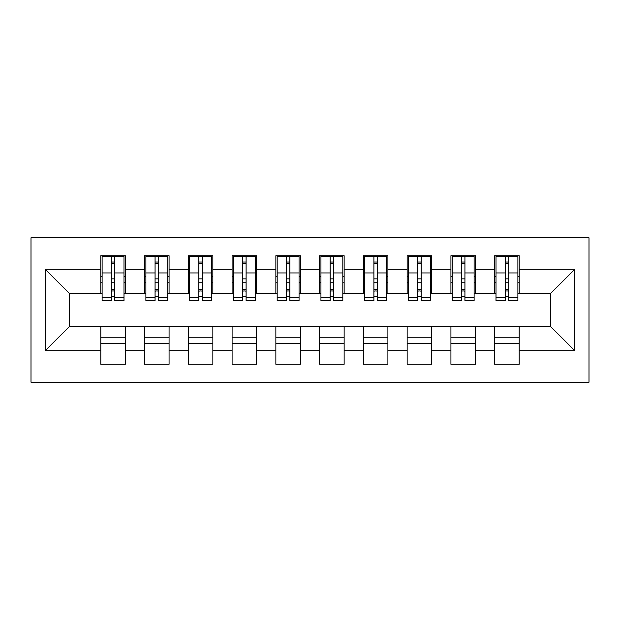 <?xml version="1.0" encoding="UTF-8"?>
<svg xmlns="http://www.w3.org/2000/svg" width="620" height="620" viewBox="0 0 620 620"><rect width="100%" height="100%" fill="white"/><g stroke="black" fill="none" stroke-linecap="round" stroke-linejoin="round"><path stroke-width="0.93" d="M31 382.215L589 382.215L589 237.786L31 237.786L31 382.215M505.192 282.209L508.695 282.209L505.192 282.209M519.196 337.792L494.69 337.792M494.69 343.48L519.196 343.48M461.427 282.209L464.93 282.209L461.427 282.209M475.432 337.792L450.926 337.792M450.926 343.48L475.432 343.48M417.663 282.209L421.166 282.209L417.663 282.209M431.667 337.792L407.154 337.792M407.154 343.48L431.667 343.48M373.899 282.209L377.394 282.209L373.899 282.209M387.903 337.792L363.39 337.792M363.39 343.48L387.903 343.48M330.135 282.209L333.63 282.209L330.135 282.209M344.139 337.792L319.626 337.792M319.626 343.48L344.139 343.48M286.37 282.209L289.865 282.209L286.37 282.209M300.375 337.792L275.861 337.792M275.861 343.48L300.375 343.48M242.606 282.209L246.101 282.209L242.606 282.209M256.61 337.792L232.097 337.792M232.097 343.48L256.61 343.48M198.834 282.209L202.337 282.209L198.834 282.209M212.846 337.792L188.333 337.792M188.333 343.48L212.846 343.48M155.07 282.209L158.573 282.209L155.07 282.209M169.074 337.792L144.569 337.792M144.569 343.48L169.074 343.48M102.114 293.369L69.293 293.369L45.221 269.297L45.221 350.703L100.804 350.703L100.804 364.265L125.31 364.265L125.31 350.703L144.569 350.703L144.569 364.265L169.074 364.265L169.074 350.703L188.333 350.703L188.333 364.265L212.846 364.265L212.846 350.703L232.097 350.703L232.097 364.265L256.61 364.265L256.61 350.703L275.861 350.703L275.861 364.265L300.375 364.265L300.375 350.703L319.626 350.703L319.626 364.265L344.139 364.265L344.139 350.703L363.39 350.703L363.39 364.265L387.903 364.265L387.903 350.703L407.154 350.703L407.154 364.265L431.667 364.265L431.667 350.703L450.926 350.703L450.926 364.265L475.432 364.265L475.432 350.703L494.69 350.703L494.69 364.265L519.196 364.265L519.196 326.632L550.707 326.632L550.707 293.369L517.886 293.369M45.221 269.297L100.804 269.297L100.804 293.369M550.707 293.369L574.779 269.297L519.196 269.297L519.196 255.735L494.69 255.735L494.69 269.297L475.432 269.297L475.432 255.735L450.926 255.735L450.926 269.297L431.667 269.297L431.667 255.735L407.154 255.735L407.154 269.297L387.903 269.297L387.903 255.735L363.39 255.735L363.39 269.297L344.139 269.297L344.139 255.735L319.626 255.735L319.626 269.297L300.375 269.297L300.375 255.735L275.861 255.735L275.861 269.297L256.61 269.297L256.61 255.735L232.097 255.735L232.097 269.297L212.846 269.297L212.846 255.735L188.333 255.735L188.333 269.297L169.074 269.297L169.074 255.735L144.569 255.735L144.569 269.297L125.31 269.297L125.31 255.735L100.804 255.735L100.804 269.297M574.779 269.297L574.779 350.703L519.196 350.703M475.432 350.703L475.432 326.632L519.196 326.632M494.69 350.703L494.69 326.632M519.196 269.297L519.196 293.369M431.667 350.703L431.667 326.632L475.432 326.632M450.926 350.703L450.926 326.632M494.69 269.297L494.69 293.369L474.114 293.369M475.432 269.297L475.432 293.369M387.903 350.703L387.903 326.632L431.667 326.632M407.154 350.703L407.154 326.632M450.926 269.297L450.926 293.369L430.35 293.369M431.667 269.297L431.667 293.369M344.139 350.703L344.139 326.632L387.903 326.632M363.39 350.703L363.39 326.632M407.154 269.297L407.154 293.369L386.586 293.369M387.903 269.297L387.903 293.369M300.375 350.703L300.375 326.632L344.139 326.632M319.626 350.703L319.626 326.632M363.39 269.297L363.39 293.369L342.821 293.369M344.139 269.297L344.139 293.369M256.61 350.703L256.61 326.632L300.375 326.632M275.861 350.703L275.861 326.632M319.626 269.297L319.626 293.369L299.057 293.369M300.375 269.297L300.375 293.369M212.846 350.703L212.846 326.632L256.61 326.632M232.097 350.703L232.097 326.632M275.861 269.297L275.861 293.369L255.293 293.369M256.61 269.297L256.61 293.369M169.074 350.703L169.074 326.632L212.846 326.632M188.333 350.703L188.333 326.632M232.097 269.297L232.097 293.369L211.529 293.369M212.846 269.297L212.846 293.369M125.31 350.703L125.31 326.632L169.074 326.632M144.569 350.703L144.569 326.632M188.333 269.297L188.333 293.369L167.764 293.369M169.074 269.297L169.074 293.369M111.306 282.209L114.808 282.209L111.306 282.209M125.31 337.792L100.804 337.792M100.804 343.48L125.31 343.48M45.221 350.703L69.293 326.632L125.31 326.632M100.804 350.703L100.804 326.632M144.569 269.297L144.569 293.369L124 293.369M125.31 269.297L125.31 293.369M69.293 293.369L69.293 326.632M496 293.369L494.69 293.369M452.236 293.369L450.926 293.369M408.471 293.369L407.154 293.369M364.707 293.369L363.39 293.369M320.943 293.369L319.626 293.369M277.179 293.369L275.861 293.369M233.415 293.369L232.097 293.369M189.65 293.369L188.333 293.369M145.886 293.369L144.569 293.369M574.779 350.703L550.707 326.632M102.114 256.169L124 256.169L102.114 256.169L102.114 300.591L111.306 300.591L111.306 256.339L124 256.401L124 300.591L114.808 300.591L114.808 256.401M111.306 262.028L114.808 262.028M111.306 296.91A1.751 0.449 180 0 1 113.057 296.461A1.751 0.449 180 0 1 114.808 296.91M114.808 291.416A1.751 0.449 0 0 0 113.057 290.966A1.751 0.449 0 0 0 111.306 291.416M111.306 289.269L114.808 289.269M125.31 276.52L124 276.52M125.31 282.209L124 282.209M102.114 276.52L100.804 276.52M102.114 282.209L100.804 282.209M145.886 256.169L167.764 256.169L145.886 256.169L145.886 300.591L155.07 300.591L155.07 256.339L167.764 256.401L167.764 300.591L158.573 300.591L158.573 256.401M155.07 262.028L158.573 262.028M155.07 296.91A1.751 0.449 180 0 1 156.821 296.461A1.751 0.449 180 0 1 158.573 296.91M158.573 291.416A1.751 0.449 0 0 0 156.821 290.966A1.751 0.449 0 0 0 155.07 291.416M155.07 289.269L158.573 289.269M169.074 276.52L167.764 276.52M169.074 282.209L167.764 282.209M145.886 276.52L144.569 276.52M145.886 282.209L144.569 282.209M189.65 256.169L211.529 256.169L189.65 256.169L189.65 300.591L198.834 300.591L198.834 256.339L211.529 256.401L211.529 300.591L202.337 300.591L202.337 256.401M198.834 262.028L202.337 262.028M198.834 296.91A1.751 0.449 180 0 1 200.585 296.461A1.751 0.449 180 0 1 202.337 296.91M202.337 291.416A1.751 0.449 0 0 0 200.585 290.966A1.751 0.449 0 0 0 198.834 291.416M198.834 289.269L202.337 289.269M212.846 276.52L211.529 276.52M212.846 282.209L211.529 282.209M189.65 276.52L188.333 276.52M189.65 282.209L188.333 282.209M233.415 256.169L255.293 256.169L233.415 256.169L233.415 300.591L242.606 300.591L242.606 256.339L255.293 256.401L255.293 300.591L246.101 300.591L246.101 256.401M242.606 262.028L246.101 262.028M242.606 296.91A1.751 0.449 180 0 1 244.35 296.461A1.751 0.449 180 0 1 246.101 296.91M246.101 291.416A1.751 0.449 0 0 0 244.35 290.966A1.751 0.449 0 0 0 242.606 291.416M242.606 289.269L246.101 289.269M256.61 276.52L255.293 276.52M256.61 282.209L255.293 282.209M233.415 276.52L232.097 276.52M233.415 282.209L232.097 282.209M277.179 256.169L299.057 256.169L277.179 256.169L277.179 300.591L286.37 300.591L286.37 256.339L299.057 256.401L299.057 300.591L289.865 300.591L289.865 256.401M286.37 262.028L289.865 262.028M286.37 296.91A1.751 0.449 180 0 1 288.114 296.461A1.751 0.449 180 0 1 289.865 296.91M289.865 291.416A1.751 0.449 0 0 0 288.114 290.966A1.751 0.449 0 0 0 286.37 291.416M286.37 289.269L289.865 289.269M300.375 276.52L299.057 276.52M300.375 282.209L299.057 282.209M277.179 276.52L275.861 276.52M277.179 282.209L275.861 282.209M320.943 256.169L342.821 256.169L320.943 256.169L320.943 300.591L330.135 300.591L330.135 256.339L342.821 256.401L342.821 300.591L333.63 300.591L333.63 256.401M330.135 262.028L333.63 262.028M330.135 296.91A1.751 0.449 180 0 1 331.886 296.461A1.751 0.449 180 0 1 333.63 296.91M333.63 291.416A1.751 0.449 0 0 0 331.886 290.966A1.751 0.449 0 0 0 330.135 291.416M330.135 289.269L333.63 289.269M344.139 276.52L342.821 276.52M344.139 282.209L342.821 282.209M320.943 276.52L319.626 276.52M320.943 282.209L319.626 282.209M364.707 256.169L386.586 256.169L364.707 256.169L364.707 300.591L373.899 300.591L373.899 256.339L386.586 256.401L386.586 300.591L377.394 300.591L377.394 256.401M373.899 262.028L377.394 262.028M373.899 296.91A1.751 0.449 180 0 1 375.65 296.461A1.751 0.449 180 0 1 377.394 296.91M377.394 291.416A1.751 0.449 0 0 0 375.65 290.966A1.751 0.449 0 0 0 373.899 291.416M373.899 289.269L377.394 289.269M387.903 276.52L386.586 276.52M387.903 282.209L386.586 282.209M364.707 276.52L363.39 276.52M364.707 282.209L363.39 282.209M408.471 256.169L430.35 256.169L408.471 256.169L408.471 300.591L417.663 300.591L417.663 256.339L430.35 256.401L430.35 300.591L421.166 300.591L421.166 256.401M417.663 262.028L421.166 262.028M417.663 296.91A1.751 0.449 180 0 1 419.414 296.461A1.751 0.449 180 0 1 421.166 296.91M421.166 291.416A1.751 0.449 0 0 0 419.414 290.966A1.751 0.449 0 0 0 417.663 291.416M417.663 289.269L421.166 289.269M431.667 276.52L430.35 276.52M431.667 282.209L430.35 282.209M408.471 276.52L407.154 276.52M408.471 282.209L407.154 282.209M452.236 256.169L474.114 256.169L452.236 256.169L452.236 300.591L461.427 300.591L461.427 256.339L474.114 256.401L474.114 300.591L464.93 300.591L464.93 256.401M461.427 262.028L464.93 262.028M461.427 296.91A1.751 0.449 180 0 1 463.179 296.461A1.751 0.449 180 0 1 464.93 296.91M464.93 291.416A1.751 0.449 0 0 0 463.179 290.966A1.751 0.449 0 0 0 461.427 291.416M461.427 289.269L464.93 289.269M475.432 276.52L474.114 276.52M475.432 282.209L474.114 282.209M452.236 276.52L450.926 276.52M452.236 282.209L450.926 282.209M496 256.169L517.886 256.169L496 256.169L496 300.591L505.192 300.591L505.192 256.339L517.886 256.401L517.886 300.591L508.695 300.591L508.695 256.401M505.192 262.028L508.695 262.028M505.192 296.91A1.751 0.449 180 0 1 506.943 296.461A1.751 0.449 180 0 1 508.695 296.91M508.695 291.416A1.751 0.449 0 0 0 506.943 290.966A1.751 0.449 0 0 0 505.192 291.416M505.192 289.269L508.695 289.269M519.196 276.52L517.886 276.52M519.196 282.209L517.886 282.209M496 276.52L494.69 276.52M496 282.209L494.69 282.209M102.114 256.401L111.306 256.401M114.808 297.585L124 297.585M114.808 272.947L124 272.947M102.114 297.585L111.306 297.585M102.114 272.947L111.306 272.947M111.306 278.868L114.808 278.868M111.306 263.182L114.808 263.182M145.886 256.401L155.07 256.401M158.573 297.585L167.764 297.585M158.573 272.947L167.764 272.947M145.886 297.585L155.07 297.585M145.886 272.947L155.07 272.947M155.07 278.868L158.573 278.868M155.07 263.182L158.573 263.182M189.65 256.401L198.834 256.401M202.337 297.585L211.529 297.585M202.337 272.947L211.529 272.947M189.65 297.585L198.834 297.585M189.65 272.947L198.834 272.947M198.834 278.868L202.337 278.868M198.834 263.182L202.337 263.182M233.415 256.401L242.606 256.401M246.101 297.585L255.293 297.585M246.101 272.947L255.293 272.947M233.415 297.585L242.606 297.585M233.415 272.947L242.606 272.947M242.606 278.868L246.101 278.868M242.606 263.182L246.101 263.182M277.179 256.401L286.37 256.401M289.865 297.585L299.057 297.585M289.865 272.947L299.057 272.947M277.179 297.585L286.37 297.585M277.179 272.947L286.37 272.947M286.37 278.868L289.865 278.868M286.37 263.182L289.865 263.182M320.943 256.401L330.135 256.401M333.63 297.585L342.821 297.585M333.63 272.947L342.821 272.947M320.943 297.585L330.135 297.585M320.943 272.947L330.135 272.947M330.135 278.868L333.63 278.868M330.135 263.182L333.63 263.182M364.707 256.401L373.899 256.401M377.394 297.585L386.586 297.585M377.394 272.947L386.586 272.947M364.707 297.585L373.899 297.585M364.707 272.947L373.899 272.947M373.899 278.868L377.394 278.868M373.899 263.182L377.394 263.182M408.471 256.401L417.663 256.401M421.166 297.585L430.35 297.585M421.166 272.947L430.35 272.947M408.471 297.585L417.663 297.585M408.471 272.947L417.663 272.947M417.663 278.868L421.166 278.868M417.663 263.182L421.166 263.182M452.236 256.401L461.427 256.401M464.93 297.585L474.114 297.585M464.93 272.947L474.114 272.947M452.236 297.585L461.427 297.585M452.236 272.947L461.427 272.947M461.427 278.868L464.93 278.868M461.427 263.182L464.93 263.182M496 256.401L505.192 256.401M508.695 297.585L517.886 297.585M508.695 272.947L517.886 272.947M496 297.585L505.192 297.585M496 272.947L505.192 272.947M505.192 278.868L508.695 278.868M505.192 263.182L508.695 263.182"/></g></svg>
